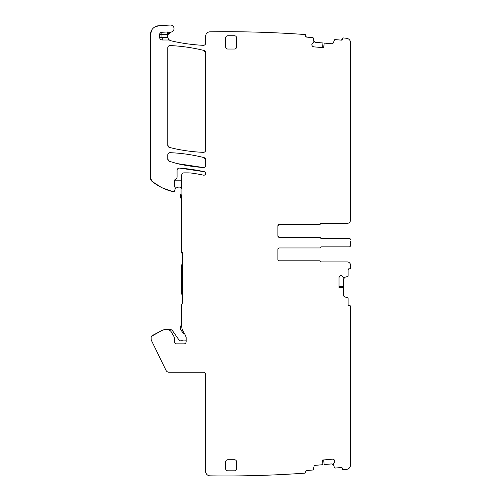 <?xml version="1.0" encoding="UTF-8"?>
<svg xmlns="http://www.w3.org/2000/svg" width="501" height="501" viewBox="0 0 501 501"><rect width="100%" height="100%" fill="white"/><g stroke="black" fill="none" stroke-linecap="round" stroke-linejoin="round"><path stroke-width="0.75" d="M340.974 275.65A1.553 1.553 0 0 0 339.878 276.101L341.131 275.65A1.553 1.553 0 0 1 342.227 276.101L343.749 277.529L347.782 276.477A0.445 0.445 0 0 0 348.089 276.057L348.089 269.67L348.972 268.78L349.642 268.78A0.883 0.883 0 0 0 350.525 267.897L350.525 265.236A3.325 3.325 0 0 0 347.199 261.917L321.154 261.917A0.883 0.883 0 0 1 320.333 261.359A0.883 0.883 0 0 0 319.513 260.808L279.195 260.808A1.328 1.328 0 0 1 277.867 259.48L277.867 249.285A1.328 1.328 0 0 1 279.195 247.957L319.644 247.957A0.883 0.883 0 0 0 320.465 247.406A0.883 0.883 0 0 1 321.285 246.849L349.197 246.849A1.328 1.328 0 0 0 350.525 245.521L350.525 243.843M279.038 247.97L279.038 247.97A1.328 1.328 0 0 1 279.195 247.957L277.867 249.285A1.328 1.328 0 0 1 279.195 247.957M204.251 171.699A177.216 177.216 0 0 0 179.452 168.098L204.251 171.699A1.772 1.772 0 0 1 205.61 173.803A1.772 1.772 0 0 1 203.506 175.162A151.74 151.74 0 0 0 192.428 173.202A35.446 35.446 0 0 0 187.549 172.864L183.942 172.864A2.217 2.217 0 0 0 181.725 175.074L181.725 187.455L181.312 188.745A1.328 1.328 0 0 0 181.061 189.522L181.061 193.95A2.217 2.217 0 0 0 181.393 195.121A2.217 2.217 0 0 1 181.725 196.286L181.725 250.838A2.217 2.217 0 0 0 182.17 252.166A2.217 2.217 0 0 1 182.608 253.493L182.608 302.235L182.17 303.562A2.217 2.217 0 0 0 182.608 302.235M182.17 303.562A2.217 2.217 0 0 0 181.725 304.89L181.725 326.157A10.189 10.189 0 0 0 183.09 331.249L185.564 335.532L186.153 337.749A4.428 4.428 0 0 0 185.564 335.532M186.153 337.749L186.153 341.663A2.217 2.217 0 0 1 183.942 343.88L176.628 343.88A2.217 2.217 0 0 1 174.417 341.663L174.417 338.325A3.545 3.545 0 0 0 173.941 336.553L171.261 331.919A4.428 4.428 0 0 0 167.428 329.702L165.549 329.702A8.861 8.861 0 0 0 161.385 330.735L152.329 335.551A2.217 2.217 0 0 0 151.152 337.511L151.152 338.87A4.428 4.428 0 0 0 151.603 340.812L166.019 370.364A3.325 3.325 0 0 0 169.006 372.23L203.431 372.23C204.777 372.368 205.516 373.101 205.648 374.447A2.217 2.217 0 0 0 203.431 372.23M165.092 368.467L151.603 340.812M205.648 374.447L205.648 471.403A4.428 4.428 0 0 0 210.013 475.837A1107.617 1107.617 0 0 0 304.94 473.138A0.883 0.883 0 0 0 305.76 472.174L305.704 471.522L306.506 470.564A0.883 0.883 0 0 0 305.704 471.522M306.506 470.564L312.875 470.007A0.445 0.445 0 0 0 313.269 469.662L313.989 466.537A1.553 1.553 0 0 1 315.367 465.341L322.97 464.677L322.606 460.037M322.932 464.677L322.525 460.043L332.664 459.16L333.791 459.517A1.553 1.553 0 0 0 332.664 459.16M334.248 459.899L334.8 460.951A1.553 1.553 0 0 0 334.248 459.899L333.791 459.517M334.8 460.951L334.812 461.108A1.553 1.553 0 0 1 334.455 462.235L334.812 461.108M334.562 467.802L335.012 468.072A0.445 0.445 0 0 1 334.562 467.802L333.165 463.876L334.455 462.235M335.012 468.072L341.375 467.514L342.333 468.316A0.883 0.883 0 0 0 341.375 467.514M343.367 469.719L346.579 469.368A1107.617 1107.617 0 0 1 343.367 469.719A0.883 0.883 0 0 1 342.39 468.911L342.333 468.316M346.579 469.368A4.428 4.428 0 0 0 350.525 464.966L350.525 306.443A0.883 0.883 0 0 0 349.642 305.554L348.972 305.554L348.089 304.671A0.883 0.883 0 0 0 348.972 305.554M348.089 304.671L348.089 298.277A0.445 0.445 0 0 0 347.782 297.857L344.732 296.868A1.553 1.553 0 0 1 343.661 295.39L343.661 287.762L339.008 287.718M343.661 287.793L339.008 287.793L339.008 277.623L339.459 276.527A1.553 1.553 0 0 0 339.008 277.623M339.878 276.101L339.459 276.527M342.227 276.101L341.131 275.65M348.972 268.78A0.883 0.883 0 0 0 348.089 269.67M350.525 241.438L350.525 245.521M279.038 224.486A1.328 1.328 0 0 0 277.867 225.807L279.195 224.479A1.328 1.328 0 0 0 277.867 225.807L277.867 235.996A1.328 1.328 0 0 0 279.195 237.324L319.644 237.324A0.883 0.883 0 0 1 320.465 237.881A0.883 0.883 0 0 0 321.285 238.432L349.197 238.432A1.328 1.328 0 0 1 350.525 239.76M277.867 225.807L279.195 224.479L319.513 224.479A0.883 0.883 0 0 0 320.333 223.922A0.883 0.883 0 0 1 321.154 223.371L347.199 223.371A3.325 3.325 0 0 0 350.525 220.045L350.525 42.691A4.428 4.428 0 0 0 346.579 38.289A1107.617 1107.617 0 0 0 343.367 37.938A0.883 0.883 0 0 0 342.39 38.746L341.375 40.143A0.883 0.883 0 0 0 342.333 39.341M341.375 40.143L335.012 39.585A0.445 0.445 0 0 0 334.562 39.855L333.309 42.81A1.553 1.553 0 0 1 331.75 43.75L324.147 43.086L323.696 47.714M324.178 43.086L323.778 47.72L313.639 46.837L312.586 46.286A1.553 1.553 0 0 0 313.639 46.837M312.204 45.829L311.847 44.702A1.553 1.553 0 0 0 312.204 45.829L312.586 46.286M311.847 44.702L311.86 44.545A1.553 1.553 0 0 1 312.411 43.493L311.86 44.545M313.269 37.995L312.875 37.65A0.445 0.445 0 0 1 313.269 37.995L313.964 42.103L312.411 43.493M312.875 37.65L306.506 37.093L305.704 36.135A0.883 0.883 0 0 0 306.506 37.093M150.488 151.859L150.488 177.999A4.428 4.428 0 0 0 152.147 181.456L150.488 177.999L150.488 34.569A8.861 8.861 0 0 1 158.83 25.726L170.265 25.05A3.545 3.545 0 0 1 173.985 28.131A3.545 3.545 0 0 1 171.179 32.064A4.484 4.484 0 0 0 168.017 34.544L170.772 32.164A4.484 4.484 0 0 1 171.179 32.064A4.484 4.484 0 0 0 168.017 34.544L167.754 37.65L168.662 39.36L169.789 40.305A4.484 4.484 0 0 0 171.048 40.813A177.216 177.216 0 0 0 203.331 45.322A2.217 2.217 0 0 0 205.648 43.111L205.648 36.254A4.428 4.428 0 0 1 210.082 31.82A1107.617 1107.617 0 0 1 304.94 34.525A0.883 0.883 0 0 1 305.76 35.483L305.704 36.135M167.754 37.65L162.274 37.65L162.274 39.999C160.658 39.842 159.775 38.959 159.619 37.343L161.967 37.343L161.967 34.632L167.309 34.344L168.042 32.114A2.217 2.217 0 0 0 167.209 32.001L161.717 32.296A2.217 2.217 0 0 0 159.619 34.506L159.619 37.343A2.655 2.655 0 0 0 162.274 39.999L168.662 39.999A2.217 2.217 0 0 1 169.789 40.305M168.017 34.544L167.309 34.344L167.209 32.001L168.042 32.114A4.428 4.428 0 0 0 170.772 32.164M152.285 181.562L152.147 181.456A53.169 53.169 0 0 0 173.089 191.701A1.328 1.328 0 0 0 174.68 190.749L175.006 189.541A2.217 2.217 0 0 0 175.081 188.965L175.081 187.693A1.108 1.108 0 0 0 174.974 187.23L174.624 186.472A2.217 2.217 0 0 1 174.417 185.533L174.417 181.111A2.217 2.217 0 0 1 175.745 179.082A2.217 2.217 0 0 0 177.072 177.053L177.072 170.309C177.229 168.887 178.024 168.148 179.452 168.098A2.217 2.217 0 0 0 177.072 170.309M177.072 176.609L177.072 177.053M181.312 188.745A2.217 2.217 0 0 0 181.725 187.455A2.217 2.217 0 0 1 181.312 188.745M205.648 159.744A2.217 2.217 0 0 0 203.976 157.596A163.927 163.927 0 0 0 170.071 152.686A2.217 2.217 0 0 0 167.766 154.903C167.916 153.513 168.68 152.774 170.071 152.686C181.544 153.143 192.847 154.778 203.976 157.596L205.648 159.744L205.648 165.317C205.491 166.739 204.702 167.478 203.274 167.528A2.217 2.217 0 0 0 205.648 165.317M178.3 163.896A177.216 177.216 0 0 0 203.274 167.528L177.066 163.576A17.723 17.723 0 0 0 178.3 163.896M177.066 163.576L169.357 161.297L167.766 159.174A2.217 2.217 0 0 0 169.357 161.297A2.217 2.217 0 0 1 167.766 159.174L167.766 154.903M169.438 147.426A163.927 163.927 0 0 0 203.35 152.335A2.217 2.217 0 0 0 205.648 150.125C205.504 151.509 204.734 152.248 203.35 152.335C191.87 151.884 180.573 150.244 169.438 147.426L167.766 145.277A2.217 2.217 0 0 0 169.438 147.426M167.766 145.277L167.766 47.764C167.916 46.374 168.687 45.635 170.09 45.553A2.217 2.217 0 0 0 167.766 47.764M203.963 50.444A177.216 177.216 0 0 0 170.09 45.553C181.537 46.092 192.829 47.72 203.963 50.444L205.648 52.592A2.217 2.217 0 0 0 203.963 50.444M205.648 52.592L205.648 150.125M181.725 313.97L181.725 304.89M184.619 333.898A2.217 2.217 0 0 1 183.009 332.965L180.798 329.802A2.217 2.217 0 0 1 180.398 328.531L180.398 327.166A2.217 2.217 0 0 1 180.692 326.057L181.725 324.266L181.725 323.02M161.385 330.735L151.471 336.365M181.061 189.522L181.061 193.95M161.717 32.296C160.433 32.477 159.731 33.216 159.619 34.506L161.967 34.632L161.704 32.296M175.006 189.541L174.68 190.749M181.725 187.224A1.772 1.772 0 0 0 180.673 187.474A3.1 3.1 0 0 1 177.21 187.305A0.883 0.883 0 0 0 175.983 187.474L175.081 188.965M175.745 179.082A2.217 2.217 0 0 0 174.624 180.172L175.745 179.082M151.152 338.87L151.152 337.511M162.061 187.743L172.663 191.595M225.588 468.598A2.217 2.217 0 0 0 227.798 470.808L234.449 470.808A2.217 2.217 0 0 0 236.66 468.598L236.66 461.947A2.217 2.217 0 0 0 234.449 459.736L227.798 459.736A2.217 2.217 0 0 0 225.588 461.947L225.588 468.598M225.588 46.818A2.217 2.217 0 0 0 227.798 49.029L234.449 49.029A2.217 2.217 0 0 0 236.66 46.818L236.66 37.957A2.217 2.217 0 0 0 234.449 35.74L227.798 35.74A2.217 2.217 0 0 0 225.588 37.957L225.588 46.818M278.243 260.407L279.195 260.808A1.328 1.328 0 0 1 277.867 259.48L278.143 260.295M279.201 260.808L319.644 260.808A0.883 0.883 0 0 1 320.465 261.359L319.644 260.808M321.285 261.917L320.465 261.359A0.883 0.883 0 0 0 321.285 261.917L347.199 261.917M205.554 172.858L205.203 174.605M150.97 180.009L152.147 181.456L161.165 187.299M158.83 25.726L154.452 27.186M151.69 30.116L150.488 34.569M167.916 38.126L167.998 34.582M205.648 43.111C205.504 44.508 204.727 45.247 203.331 45.322C192.428 44.814 181.669 43.305 171.048 40.813A4.484 4.484 0 0 1 168.129 38.583A4.484 4.484 0 0 0 171.048 40.813M322.606 47.62L322.97 42.98L315.367 42.316L313.989 41.12L314.465 41.921M335.012 39.585L334.562 39.855M346.579 38.289L343.367 37.938M350.512 220.365L350.525 220.045M279.201 224.479L319.644 224.479A0.883 0.883 0 0 0 320.465 223.922A0.883 0.883 0 0 1 321.285 223.371L320.465 223.922L321.285 223.371L347.199 223.371M279.195 237.324L277.867 235.996L279.195 237.324M347.782 276.477L348.089 276.057M339.008 286.622L343.661 286.578L343.661 278.944L344.732 277.473L343.968 278.011M348.089 298.277L347.782 297.857M323.696 459.943L324.147 464.571L331.75 463.907L333.309 464.847L332.702 464.139M312.875 470.007L313.269 469.662M333.309 464.847L331.75 463.907L332.658 464.114M344.732 277.473L343.661 278.944L343.937 278.055M321.154 246.849L349.197 246.849M321.154 238.432L349.197 238.432M313.989 41.12L315.367 42.316L314.503 41.959M167.766 35.208A4.484 4.484 0 0 0 167.591 36.398A4.484 4.484 0 0 1 167.766 35.208M186.153 340.304A3.325 3.325 0 0 0 185.044 340.11L183.103 340.11A1.772 1.772 0 0 0 182.07 340.448A2.217 2.217 0 0 1 178.957 339.922L172.751 331.055A4.208 4.208 0 0 0 169.3 329.257L167.102 329.257A10.634 10.634 0 0 0 163.057 330.059M174.624 180.172L181.725 180.172M181.061 194.069A1.772 1.772 0 0 0 180.398 195.459L180.398 196.787A2.217 2.217 0 0 0 180.692 197.895L181.249 198.859A3.545 3.545 0 0 1 181.725 200.632M182.608 253.938L181.725 253.055L181.725 240.756M182.608 263.689L182.113 264.184A1.328 1.328 0 0 0 181.725 265.123L181.725 293.655A2.217 2.217 0 0 0 182.37 295.221L182.608 295.458M168.662 39.999L168.662 39.36M160.815 32.54L159.813 33.592"/></g></svg>
